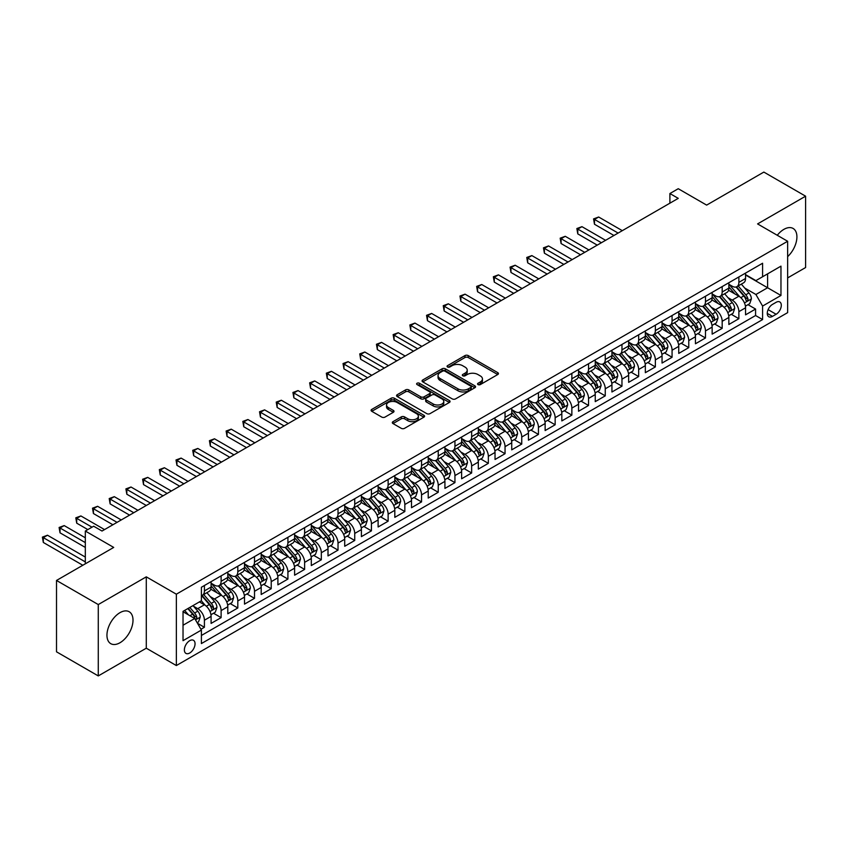 <?xml version="1.0" encoding="UTF-8"?>
<svg xmlns="http://www.w3.org/2000/svg" width="848" height="848" viewBox="0 0 848 848"><rect width="100%" height="100%" fill="white"/><g stroke="black" fill="none" stroke-linecap="round" stroke-linejoin="round"><path stroke-width="1.27" d="M478.039 384.589A1.622 0.933 0 0 0 480.328 384.589L497.755 374.53A2.321 1.336 0 0 0 498.433 373.586A2.321 1.336 0 0 0 497.755 372.643L468.244 355.598A2.321 1.336 0 0 0 464.958 355.598L447.543 365.658A1.622 0.933 0 0 0 447.066 366.325A1.622 0.933 0 0 0 447.543 366.983A1.622 0.933 0 0 0 449.843 366.983L452.09 365.679A7.42 4.282 0 0 1 462.584 365.679L465.043 367.099A7.42 4.282 0 0 1 467.216 370.131A7.42 4.282 0 0 1 465.043 373.162L462.785 374.456A1.622 0.933 0 0 0 462.319 375.123A1.622 0.933 0 0 0 462.785 375.781A1.622 0.933 0 0 0 465.086 375.781L467.343 374.487A7.42 4.282 0 0 1 477.827 374.487L480.286 375.908A7.42 4.282 0 0 1 482.459 378.929A7.42 4.282 0 0 1 480.286 381.96L478.039 383.264A1.622 0.933 0 0 0 477.562 383.921A1.622 0.933 0 0 0 478.039 384.589L478.039 383.264M119.981 642.752A18.423 10.632 120 0 0 132.012 626.513A18.423 10.632 120 0 0 129.193 611.747A18.423 10.632 120 0 0 119.981 612.659A18.423 10.632 120 0 0 107.94 628.898A18.423 10.632 120 0 0 110.77 643.664A18.423 10.632 120 0 0 119.981 642.752M787.644 256.637A18.423 10.632 120 0 0 793.103 228.451A18.423 10.632 120 0 0 783.891 229.363A18.423 10.632 120 0 0 777.266 235.278M189.708 653.013A7.558 4.367 120 0 0 194.648 646.356A7.558 4.367 120 0 0 193.492 640.304A7.558 4.367 120 0 0 189.708 640.675A7.558 4.367 120 0 0 184.779 647.331A7.558 4.367 120 0 0 185.935 653.395A7.558 4.367 120 0 0 189.708 653.013M392.995 421.668A2.321 1.336 0 0 0 392.317 422.611A2.321 1.336 0 0 0 392.995 423.565L401.274 428.335A2.321 1.336 0 0 0 404.549 428.335L423.894 417.174A2.321 1.336 0 0 0 424.572 416.23A2.321 1.336 0 0 0 423.894 415.276L394.384 398.242A2.321 1.336 0 0 0 391.108 398.242L371.763 409.414A2.321 1.336 0 0 0 371.085 410.358A2.321 1.336 0 0 0 371.763 411.301L381.759 417.078A2.321 1.336 0 0 0 385.045 417.078L393.324 412.298A2.321 1.336 0 0 0 394.002 411.354A2.321 1.336 0 0 0 393.324 410.4L388.363 407.538A6.201 3.583 0 0 1 386.54 405.005A6.201 3.583 0 0 1 390.377 401.698A6.201 3.583 0 0 1 397.129 402.482L416.559 413.697A6.201 3.583 0 0 1 418.371 416.23A6.201 3.583 0 0 1 414.545 419.537A6.201 3.583 0 0 1 407.782 418.753L404.549 416.887A2.321 1.336 0 0 0 401.274 416.887L392.995 421.668L392.995 423.565M787.644 277.911L805.6 267.544L805.6 196.185L763.847 172.08L706.638 205.11L678.252 188.712L669.899 193.535L678.252 198.358L102.025 531.039L93.672 526.216L85.319 531.039L85.319 563.825M98.273 604.56L98.273 675.92L146.291 648.201L146.291 576.841L98.273 604.56L56.509 580.456L113.717 547.426L85.319 531.039M146.291 576.841L176.352 594.194L787.644 241.267L787.644 312.626L176.352 665.553L176.352 594.194M805.6 196.185L757.582 223.914L787.644 241.267M452.26 398.899A2.321 1.336 0 0 0 455.535 398.899L474.88 387.737A2.321 1.336 0 0 0 475.558 386.794A2.321 1.336 0 0 0 474.88 385.84L445.37 368.806A2.321 1.336 0 0 0 442.094 368.806L422.749 379.978A2.321 1.336 0 0 0 422.071 380.922A2.321 1.336 0 0 0 422.749 381.865L452.26 398.899M417.735 384.939A1.622 0.933 0 0 1 419.389 385.172L419.389 383.243L449.387 400.563A2.321 1.336 0 0 1 450.065 401.507A2.321 1.336 0 0 1 449.387 402.45L430.042 413.623A2.321 1.336 0 0 1 426.767 413.623L397.256 396.588L397.256 394.691A2.321 1.336 0 0 0 396.578 395.634A2.321 1.336 0 0 0 397.256 396.588M397.256 394.691L405.535 389.91A2.321 1.336 0 0 1 408.81 389.91L420.778 396.822A2.321 1.336 0 0 0 424.064 396.822L429.554 393.652A2.321 1.336 0 0 0 430.233 392.709A2.321 1.336 0 0 0 429.554 391.755L417.089 384.568A1.622 0.933 0 0 1 416.612 383.9A1.622 0.933 0 0 1 417.619 383.042A1.622 0.933 0 0 1 419.389 383.243M98.273 675.92L56.509 651.815L56.509 580.456M200.944 629.269L204.41 627.276L197.478 623.269M193.535 606.235L197.732 608.663A9.445 5.459 60 0 1 204.41 620.227L211.088 616.379L211.088 623.418L221.116 617.63L213.516 613.242M210.24 596.6L214.427 599.017A9.445 5.459 60 0 1 221.116 610.592L227.794 606.733L227.794 613.772L237.811 607.984L230.211 603.596M226.935 586.954L231.133 589.371A9.445 5.459 60 0 1 237.811 600.946L244.5 597.087L244.5 604.126L254.517 598.338L246.916 593.96M243.641 577.308L247.839 579.735A9.445 5.459 60 0 1 254.517 591.3L261.195 587.441L261.195 594.49L271.222 588.703L263.622 584.314M260.347 567.672L264.534 570.089A9.445 5.459 60 0 1 271.222 581.664L277.9 577.806L277.9 584.844L287.917 579.057L280.317 574.668M277.042 558.026L281.239 560.443A9.445 5.459 60 0 1 287.917 572.018L294.606 568.16L294.606 575.198L304.623 569.411L297.023 565.022M293.747 548.38L297.945 550.808A9.445 5.459 60 0 1 304.623 562.372L311.301 558.514L311.301 565.552L321.328 559.775L313.728 555.387M310.453 538.734L314.64 541.162A9.445 5.459 60 0 1 321.328 552.737L328.006 548.879L328.006 555.917L338.023 550.129L330.423 545.741M327.148 529.099L331.345 531.516A9.445 5.459 60 0 1 338.023 543.091L344.712 539.233L344.712 546.271L354.729 540.483L347.129 536.095M343.853 519.453L348.051 521.87A9.445 5.459 60 0 1 354.729 533.445L361.407 529.587L361.407 536.625L371.435 530.848L363.834 526.46M360.559 509.807L364.746 512.234A9.445 5.459 60 0 1 371.435 523.799L378.113 519.951L378.113 526.99L388.13 521.202L380.529 516.814M377.254 500.172L381.452 502.588A9.445 5.459 60 0 1 388.13 514.164L394.818 510.305L394.818 517.344L404.835 511.556L397.235 507.168M393.96 490.526L398.157 492.942A9.445 5.459 60 0 1 404.835 504.518L411.513 500.659L411.513 507.698L421.541 501.91L413.941 497.532M410.665 480.88L414.852 483.307A9.445 5.459 60 0 1 421.541 494.872L428.219 491.013L428.219 498.062L438.236 492.275L430.636 487.886M427.36 471.244L431.558 473.661A9.445 5.459 60 0 1 438.236 485.236L444.924 481.378L444.924 488.416L454.941 482.629L447.341 478.24M444.066 461.598L448.263 464.015A9.445 5.459 60 0 1 454.941 475.59L461.619 471.732L461.619 478.77L471.647 472.983L464.047 468.594M460.771 451.952L464.958 454.38A9.445 5.459 60 0 1 471.647 465.944L478.325 462.086L478.325 469.124L488.342 463.347L480.742 458.959M477.466 442.306L481.664 444.734A9.445 5.459 60 0 1 488.342 456.309L495.031 452.45L495.031 459.489L505.048 453.701L497.447 449.313M494.172 432.671L498.37 435.088A9.445 5.459 60 0 1 505.048 446.663L511.726 442.804L511.726 449.843L521.753 444.055L514.153 439.667M510.878 423.025L515.065 425.442A9.445 5.459 60 0 1 521.753 437.017L528.431 433.158L528.431 440.197L538.448 434.42L530.848 430.031M527.573 413.379L531.77 415.806A9.445 5.459 60 0 1 538.448 427.371L545.137 423.523L545.137 430.561L555.154 424.774L547.554 420.385M544.278 403.743L548.476 406.16A9.445 5.459 60 0 1 555.154 417.735L561.832 413.877L561.832 420.915L571.859 415.128L564.259 410.739M560.984 394.097L565.171 396.514A9.445 5.459 60 0 1 571.859 408.089L578.537 404.231L578.537 411.269L588.554 405.482L580.954 401.093M577.679 384.451L581.876 386.879A9.445 5.459 60 0 1 588.554 398.443L595.243 394.585L595.243 401.634L605.26 395.846L597.66 391.458M594.384 374.816L598.582 377.233A9.445 5.459 60 0 1 605.26 388.808L611.938 384.95L611.938 391.988L621.966 386.2L614.365 381.812M611.09 365.17L615.277 367.587A9.445 5.459 60 0 1 621.966 379.162L628.644 375.304L628.644 382.342L638.661 376.554L631.06 372.166M627.785 355.524L631.983 357.951A9.445 5.459 60 0 1 638.661 369.516L645.339 365.658L645.339 372.696L655.366 366.919L647.766 362.531M644.491 345.878L648.688 348.305A9.445 5.459 60 0 1 655.366 359.881L662.044 356.022L662.044 363.061L672.072 357.273L664.472 352.885M661.196 336.243L665.383 338.659A9.445 5.459 60 0 1 672.072 350.235L678.75 346.376L678.75 353.415L688.767 347.627L681.167 343.239M677.891 326.597L682.089 329.013A9.445 5.459 60 0 1 688.767 340.589L695.445 336.73L695.445 343.769L705.472 337.981L697.872 333.603M694.597 316.951L698.794 319.378A9.445 5.459 60 0 1 705.472 330.943L712.15 327.095L712.15 334.133L722.178 328.346L714.578 323.957M711.302 307.315L715.489 309.732A9.445 5.459 60 0 1 722.178 321.307L728.856 317.449L728.856 324.487L738.873 318.7L738.873 311.661A9.445 5.459 -120 0 0 732.195 300.086L727.997 297.669M731.273 314.311L738.873 318.7M211.088 616.379A9.445 5.459 -120 0 0 204.41 604.804L199.397 601.91M227.794 606.733A9.445 5.459 -120 0 0 221.116 595.158L210.781 589.201M244.5 597.087A9.445 5.459 -120 0 0 237.811 585.523L227.487 579.555M261.195 587.441A9.445 5.459 -120 0 0 254.517 575.877L244.192 569.909M277.9 577.806A9.445 5.459 -120 0 0 271.222 566.231L260.887 560.274M294.606 568.16A9.445 5.459 -120 0 0 287.917 556.585L277.593 550.628M311.301 558.514A9.445 5.459 -120 0 0 304.623 546.949L294.288 540.982M328.006 548.879A9.445 5.459 -120 0 0 321.328 537.303L310.993 531.336M344.712 539.233A9.445 5.459 -120 0 0 338.023 527.657L327.699 521.7M361.407 529.587A9.445 5.459 -120 0 0 354.729 518.022L344.394 512.054M378.113 519.951A9.445 5.459 -120 0 0 371.435 508.376L361.1 502.408M394.818 510.305A9.445 5.459 -120 0 0 388.13 498.73L377.805 492.773M411.513 500.659A9.445 5.459 -120 0 0 404.835 489.084L394.5 483.127M428.219 491.013A9.445 5.459 -120 0 0 421.541 479.449L411.206 473.481M444.924 481.378A9.445 5.459 -120 0 0 438.236 469.803L427.911 463.845M461.619 471.732A9.445 5.459 -120 0 0 454.941 460.157L444.606 454.199M478.325 462.086A9.445 5.459 -120 0 0 471.647 450.521L461.312 444.553M495.031 452.45A9.445 5.459 -120 0 0 488.342 440.875L478.018 434.907M511.726 442.804A9.445 5.459 -120 0 0 505.048 431.229L494.713 425.272M528.431 433.158A9.445 5.459 -120 0 0 521.753 421.594L511.418 415.626M545.137 423.523A9.445 5.459 -120 0 0 538.448 411.948L528.124 405.98M561.832 413.877A9.445 5.459 -120 0 0 555.154 402.302L544.819 396.345M578.537 404.231A9.445 5.459 -120 0 0 571.859 392.656L561.524 386.699M595.243 394.585A9.445 5.459 -120 0 0 588.554 383.02L578.23 377.053M611.938 384.95A9.445 5.459 -120 0 0 605.26 373.374L594.925 367.407M628.644 375.304A9.445 5.459 -120 0 0 621.966 363.728L611.631 357.771M645.339 365.658A9.445 5.459 -120 0 0 638.661 354.093L628.336 348.125M662.044 356.022A9.445 5.459 -120 0 0 655.366 344.447L645.031 338.479M678.75 346.376A9.445 5.459 -120 0 0 672.072 334.801L661.737 328.844M695.445 336.73A9.445 5.459 -120 0 0 688.767 325.166L678.442 319.198M712.15 327.095A9.445 5.459 -120 0 0 705.472 315.52L695.137 309.552M728.856 317.449A9.445 5.459 -120 0 0 722.178 305.874L711.843 299.916M776.121 302.312L772.443 304.432A7.325 4.229 120 0 0 767.663 310.877A7.325 4.229 120 0 0 768.786 316.749A7.325 4.229 120 0 0 772.443 316.389L776.121 314.269A7.325 4.229 120 0 0 780.902 307.813A7.325 4.229 120 0 0 779.778 301.941A7.325 4.229 120 0 0 776.121 302.312M183.03 625.241L194.722 618.499L201.4 630.064L201.4 643.568L762.596 319.569L762.596 306.064L755.907 294.5L744.703 288.023M201.4 630.064L183.03 640.675L183.03 611.355L201.4 600.755L201.4 587.251L762.596 263.251L762.596 276.755L780.966 266.145L780.966 295.464L762.596 306.064M211.088 583.201L214.427 585.131A9.445 5.459 60 0 0 219.155 585.597L225.833 581.739A9.445 5.459 -120 0 0 227.794 577.414L227.794 572.018M227.794 573.555L231.133 575.485A9.445 5.459 60 0 0 235.861 575.962L242.539 572.103A9.445 5.459 -120 0 0 244.5 567.778L244.5 562.372M244.5 563.92L247.839 565.849A9.445 5.459 60 0 0 252.556 566.316L259.244 562.457A9.445 5.459 -120 0 0 261.195 558.132L261.195 552.726M261.195 554.274L264.534 556.203A9.445 5.459 60 0 0 269.261 556.67L275.939 552.811A9.445 5.459 -120 0 0 277.9 548.486L277.9 543.091M277.9 544.628L281.239 546.557A9.445 5.459 60 0 0 285.967 547.024L292.645 543.176A9.445 5.459 -120 0 0 294.606 538.851L294.606 533.445M294.606 534.993L297.945 536.922A9.445 5.459 60 0 0 302.662 537.388L309.35 533.53A9.445 5.459 -120 0 0 311.301 529.205L311.301 523.799M311.301 525.347L314.64 527.276A9.445 5.459 60 0 0 319.367 527.742L326.045 523.884A9.445 5.459 -120 0 0 328.006 519.559L328.006 514.164M328.006 515.701L331.345 517.63A9.445 5.459 60 0 0 336.073 518.096L342.751 514.238A9.445 5.459 -120 0 0 344.712 509.913L344.712 504.518M344.712 506.065L348.051 507.984A9.445 5.459 60 0 0 352.768 508.461L359.457 504.602A9.445 5.459 -120 0 0 361.407 500.278L361.407 494.872M361.407 496.419L364.746 498.348A9.445 5.459 60 0 0 369.474 498.815L376.152 494.956A9.445 5.459 -120 0 0 378.113 490.632L378.113 485.236M378.113 486.773L381.452 488.702A9.445 5.459 60 0 0 386.179 489.169L392.857 485.31A9.445 5.459 -120 0 0 394.818 480.986L394.818 475.59M394.818 477.127L398.157 479.056A9.445 5.459 60 0 0 402.874 479.533L409.563 475.675A9.445 5.459 -120 0 0 411.513 471.35L411.513 465.944M411.513 467.492L414.852 469.421A9.445 5.459 60 0 0 419.58 469.887L426.258 466.029A9.445 5.459 -120 0 0 428.219 461.704L428.219 456.298M428.219 457.846L431.558 459.775A9.445 5.459 60 0 0 436.285 460.241L442.963 456.383A9.445 5.459 -120 0 0 444.924 452.058L444.924 446.663M444.924 448.2L448.263 450.129A9.445 5.459 60 0 0 452.98 450.595L459.669 446.748A9.445 5.459 -120 0 0 461.619 442.423L461.619 437.017M461.619 438.564L464.958 440.494A9.445 5.459 60 0 0 469.686 440.96L476.364 437.102A9.445 5.459 -120 0 0 478.325 432.777L478.325 427.371M478.325 428.918L481.664 430.848A9.445 5.459 60 0 0 486.392 431.314L493.07 427.456A9.445 5.459 -120 0 0 495.031 423.131L495.031 417.735M495.031 419.272L498.37 421.202A9.445 5.459 60 0 0 503.087 421.668L509.775 417.81A9.445 5.459 -120 0 0 511.726 413.485L511.726 408.089M511.726 409.637L515.065 411.556A9.445 5.459 60 0 0 519.792 412.033L526.47 408.174A9.445 5.459 -120 0 0 528.431 403.849L528.431 398.443M528.431 399.991L531.77 401.92A9.445 5.459 60 0 0 536.498 402.387L543.176 398.528A9.445 5.459 -120 0 0 545.137 394.203L545.137 388.808M545.137 390.345L548.476 392.274A9.445 5.459 60 0 0 553.193 392.741L559.881 388.882A9.445 5.459 -120 0 0 561.832 384.557L561.832 379.162M561.832 380.699L565.171 382.628A9.445 5.459 60 0 0 569.898 383.105L576.576 379.247A9.445 5.459 -120 0 0 578.537 374.922L578.537 369.516M578.537 371.064L581.876 372.993A9.445 5.459 60 0 0 586.604 373.459L593.282 369.601A9.445 5.459 -120 0 0 595.243 365.276L595.243 359.87M595.243 361.418L598.582 363.347A9.445 5.459 60 0 0 603.299 363.813L609.988 359.955A9.445 5.459 -120 0 0 611.938 355.63L611.938 350.235M611.938 351.772L615.277 353.701A9.445 5.459 60 0 0 620.005 354.167L626.683 350.319A9.445 5.459 -120 0 0 628.644 345.984L628.644 340.589M628.644 342.136L631.983 344.065A9.445 5.459 60 0 0 636.71 344.532L643.388 340.673A9.445 5.459 -120 0 0 645.339 336.349L645.339 330.943M645.339 332.49L648.688 334.419A9.445 5.459 60 0 0 653.405 334.886L660.094 331.027A9.445 5.459 -120 0 0 662.044 326.703L662.044 321.307M662.044 322.844L665.383 324.773A9.445 5.459 60 0 0 670.111 325.24L676.789 321.381A9.445 5.459 -120 0 0 678.75 317.057L678.75 311.661M678.75 313.209L682.089 315.127A9.445 5.459 60 0 0 686.816 315.604L693.494 311.746A9.445 5.459 -120 0 0 695.445 307.421L695.445 302.015M695.445 303.563L698.794 305.492A9.445 5.459 60 0 0 703.511 305.958L710.2 302.1A9.445 5.459 -120 0 0 712.15 297.775L712.15 292.38M712.15 293.917L715.489 295.846A9.445 5.459 60 0 0 720.217 296.312L726.895 292.454A9.445 5.459 -120 0 0 728.856 288.129L728.856 282.734M201.4 635.47L755.579 315.52L755.579 309.054L745.551 314.841L745.551 307.803A9.445 5.459 -120 0 0 738.873 296.228L728.549 290.27M728.856 284.271L732.195 286.2A9.445 5.459 -120 0 0 736.923 286.666A9.445 5.459 -120 0 0 738.873 282.342L738.873 276.946M736.923 286.666L743.601 282.819A9.445 5.459 -120 0 0 745.551 278.494L745.551 273.088M204.41 585.512L204.41 590.918A9.445 5.459 60 0 1 202.449 595.243A9.445 5.459 60 0 1 201.4 595.625M202.449 595.243L209.138 591.385A9.445 5.459 -120 0 0 211.088 587.06L211.088 581.664M221.116 575.877L221.116 581.272A9.445 5.459 60 0 1 219.155 585.597M237.811 566.231L237.811 571.637A9.445 5.459 60 0 1 235.861 575.962M254.517 556.585L254.517 561.991A9.445 5.459 60 0 1 252.556 566.316M271.222 546.949L271.222 552.345A9.445 5.459 60 0 1 269.261 556.67M287.917 537.303L287.917 542.699A9.445 5.459 60 0 1 285.967 547.024M304.623 527.657L304.623 533.063A9.445 5.459 60 0 1 302.662 537.388M321.328 518.022L321.328 523.417A9.445 5.459 60 0 1 319.367 527.742M338.023 508.376L338.023 513.771A9.445 5.459 60 0 1 336.073 518.096M354.729 498.73L354.729 504.136A9.445 5.459 60 0 1 352.768 508.461M371.435 489.084L371.435 494.49A9.445 5.459 60 0 1 369.474 498.815M388.13 479.449L388.13 484.844A9.445 5.459 60 0 1 386.179 489.169M404.835 469.803L404.835 475.198A9.445 5.459 60 0 1 402.874 479.533M421.541 460.157L421.541 465.563A9.445 5.459 60 0 1 419.58 469.887M438.236 450.521L438.236 455.917A9.445 5.459 60 0 1 436.285 460.241M454.941 440.875L454.941 446.271A9.445 5.459 60 0 1 452.98 450.595M471.647 431.229L471.647 436.635A9.445 5.459 60 0 1 469.686 440.96M488.342 421.594L488.342 426.989A9.445 5.459 60 0 1 486.392 431.314M505.048 411.948L505.048 417.343A9.445 5.459 60 0 1 503.087 421.668M521.753 402.302L521.753 407.708A9.445 5.459 60 0 1 519.792 412.033M538.448 392.656L538.448 398.062A9.445 5.459 60 0 1 536.498 402.387M555.154 383.02L555.154 388.416A9.445 5.459 60 0 1 553.193 392.741M571.859 373.374L571.859 378.77A9.445 5.459 60 0 1 569.898 383.105M588.554 363.728L588.554 369.134A9.445 5.459 60 0 1 586.604 373.459M605.26 354.093L605.26 359.488A9.445 5.459 60 0 1 603.299 363.813M621.966 344.447L621.966 349.842A9.445 5.459 60 0 1 620.005 354.167M638.661 334.801L638.661 340.207A9.445 5.459 60 0 1 636.71 344.532M655.366 325.166L655.366 330.561A9.445 5.459 60 0 1 653.405 334.886M672.072 315.52L672.072 320.915A9.445 5.459 60 0 1 670.111 325.24M688.767 305.874L688.767 311.28A9.445 5.459 60 0 1 686.816 315.604M705.472 296.228L705.472 301.634A9.445 5.459 60 0 1 703.511 305.958M722.178 286.592L722.178 291.988A9.445 5.459 60 0 1 720.217 296.312M722.178 321.307L722.178 328.346M705.472 330.943L705.472 337.981M688.767 340.589L688.767 347.627M672.072 350.235L672.072 357.273M655.366 359.881L655.366 366.919M638.661 369.516L638.661 376.554M621.966 379.162L621.966 386.2M605.26 388.808L605.26 395.846M588.554 398.443L588.554 405.482M571.859 408.089L571.859 415.128M555.154 417.735L555.154 424.774M538.448 427.371L538.448 434.42M521.753 437.017L521.753 444.055M505.048 446.663L505.048 453.701M488.342 456.309L488.342 463.347M471.647 465.944L471.647 472.983M454.941 475.59L454.941 482.629M438.236 485.236L438.236 492.275M421.541 494.872L421.541 501.91M404.835 504.518L404.835 511.556M388.13 514.164L388.13 521.202M371.435 523.799L371.435 530.848M354.729 533.445L354.729 540.483M338.023 543.091L338.023 550.129M321.328 552.737L321.328 559.775M304.623 562.372L304.623 569.411M287.917 572.018L287.917 579.057M271.222 581.664L271.222 588.703M254.517 591.3L254.517 598.338M237.811 600.946L237.811 607.984M221.116 610.592L221.116 617.63M204.41 620.227L204.41 627.276M194.722 618.499L183.03 611.747M755.907 294.5L767.599 287.748L767.599 273.862L780.966 266.145M745.551 275.017L780.966 295.464M745.551 274.635L755.907 280.614L762.596 276.755M146.291 648.201L176.352 665.553M669.899 193.535L669.899 203.181M747.978 304.665L755.579 309.054M755.579 315.52L762.596 319.569M478.685 384.822L480.286 383.89A7.42 4.282 0 0 0 482.459 380.858L482.459 378.929M467.216 370.131L467.216 372.06A7.42 4.282 0 0 1 465.043 375.092L463.443 376.014M497.723 374.551L468.244 357.527A2.321 1.336 0 0 0 464.958 357.527L448.189 367.216M474.848 387.748L445.37 370.735A2.321 1.336 0 0 0 442.094 370.735L422.781 381.886M470.778 387.451A1.622 0.933 0 0 0 471.255 386.794A1.622 0.933 0 0 0 470.778 386.126L444.882 371.17A1.622 0.933 0 0 0 442.582 371.17L440.207 372.548A7.42 4.282 0 0 0 438.034 375.569A7.42 4.282 0 0 0 440.207 378.6L457.909 388.819A7.42 4.282 0 0 0 468.403 388.819L470.778 387.451L470.778 389.38A1.622 0.933 0 0 0 471.255 388.713L471.255 386.794M438.034 375.569L438.034 377.498A7.42 4.282 0 0 0 440.207 380.529L440.207 378.6M470.778 389.38L468.403 390.748A7.42 4.282 0 0 1 457.909 390.748L440.207 380.529M397.288 396.599L405.535 391.84L405.535 389.91M430.233 392.709L430.233 394.638A2.321 1.336 0 0 1 429.554 395.581L424.064 398.751A2.321 1.336 0 0 1 420.778 398.751L408.81 391.84A2.321 1.336 0 0 0 405.535 391.84M419.389 385.172L449.355 402.471M433.201 403.987A6.201 3.583 0 0 0 439.953 404.772A6.201 3.583 0 0 0 443.79 401.464A6.201 3.583 0 0 0 441.967 398.931L435.119 394.977A2.321 1.336 0 0 0 431.844 394.977L426.353 398.147A2.321 1.336 0 0 0 425.675 399.09A2.321 1.336 0 0 0 426.353 400.044L433.201 403.987L433.201 405.916A6.201 3.583 0 0 0 439.953 406.701A6.201 3.583 0 0 0 443.79 403.394L443.79 401.464M425.675 399.09L425.675 401.019A2.321 1.336 0 0 0 426.353 401.973L426.353 400.044M433.201 405.916L426.353 401.973M418.371 416.23L418.371 418.149A6.201 3.583 0 0 1 414.545 421.467A6.201 3.583 0 0 1 407.782 420.682L404.549 418.817A2.321 1.336 0 0 0 401.274 418.817L393.027 423.576M386.54 405.005L386.54 406.934A6.201 3.583 0 0 0 388.363 409.467L388.363 407.538M393.292 412.319L388.363 409.467M423.862 417.195L394.384 400.171A2.321 1.336 0 0 0 391.108 400.171L371.795 411.322M745.413 306.149L749.727 303.658L751.402 298.835A6.265 3.615 -120 0 0 748.964 292.963L741.332 284.122M739.806 296.842L730.753 286.37A18.073 10.43 -120 0 0 728.856 284.377M734.845 293.906L729.778 288.044A14.999 8.66 -120 0 0 728.856 287.037M622.294 230.656L598.667 217.014L594.49 219.431L594.49 224.254L613.941 235.479M736.064 287.016L743.781 295.952A6.265 3.615 60 0 1 746.017 300.256C746.961 301.517 747.629 301.135 748.021 299.1A6.265 3.615 -120 0 0 745.795 294.786L738.163 285.956M736.52 286.868L744.82 296.471A3.191 1.844 60 0 1 745.615 297.712L748.021 299.1M746.017 300.256L746.473 300.998M594.49 224.254L593.568 218.901L618.118 233.073M593.568 218.901L598.667 217.014M728.718 315.795L733.032 313.304L734.697 308.481A6.265 3.615 -120 0 0 732.259 302.598L724.627 293.768M723.1 306.488L714.048 296.005A18.073 10.43 -120 0 0 712.15 294.023M718.139 303.542L713.073 297.68A14.999 8.66 -120 0 0 712.15 296.673M605.589 240.302L581.961 226.66L577.785 229.066L577.785 233.889L597.246 245.125M719.369 296.652L727.086 305.587A6.265 3.615 60 0 1 729.312 309.902C730.255 311.163 730.923 310.771 731.315 308.746A6.265 3.615 -120 0 0 729.089 304.432L721.457 295.602M719.814 296.503L728.114 306.107A3.191 1.844 60 0 1 728.92 307.358L731.315 308.746M729.312 309.902L729.768 310.644M577.785 233.889L576.863 228.536L601.412 242.719M576.863 228.536L581.961 226.66M712.013 325.431L716.327 322.94L718.002 318.117A6.265 3.615 -120 0 0 715.564 312.244L707.932 303.404M706.395 316.124L697.353 305.651A18.073 10.43 -120 0 0 695.445 303.669M701.434 313.188L696.378 307.326A14.999 8.66 -120 0 0 695.445 306.319M588.894 249.948L565.256 236.306L561.079 238.712L561.079 243.535L580.541 254.771M702.663 306.298L710.38 315.233A6.265 3.615 60 0 1 712.617 319.548C713.55 320.809 714.217 320.417 714.62 318.392A6.265 3.615 -120 0 0 712.384 314.078L704.752 305.238M703.119 306.149L711.408 315.753A3.191 1.844 60 0 1 712.214 317.004L714.62 318.392M712.617 319.548L713.073 320.29M561.079 243.535L560.168 238.182L584.717 252.354M560.168 238.182L565.256 236.306M695.307 335.077L699.621 332.586L701.296 327.763A6.265 3.615 -120 0 0 698.858 321.89L691.226 313.05M689.7 325.77L680.647 315.297A18.073 10.43 -120 0 0 678.75 313.304M684.739 322.834L679.672 316.972A14.999 8.66 -120 0 0 678.75 315.965M572.188 259.594L548.561 245.941L544.384 248.358L544.384 253.181L563.835 264.406M685.958 315.944L693.685 324.879A6.265 3.615 60 0 1 695.911 329.183C696.855 330.444 697.522 330.063 697.915 328.028A6.265 3.615 -120 0 0 695.689 323.724L688.057 314.884M686.414 315.795L694.713 325.399A3.191 1.844 60 0 1 695.508 326.639L697.915 328.028M695.911 329.183L696.367 329.936M544.384 253.181L543.462 247.828L568.012 262M543.462 247.828L548.561 245.941M678.612 344.723L682.926 342.232L684.59 337.409A6.265 3.615 -120 0 0 682.152 331.526L674.52 322.696M672.994 335.416L663.942 324.932A18.073 10.43 -120 0 0 662.044 322.95M668.033 332.469L662.966 326.618A14.999 8.66 -120 0 0 662.044 325.611M555.482 269.229L531.855 255.587L527.679 258.004L527.679 262.816L547.14 274.052M669.263 325.579L676.98 334.515A6.265 3.615 60 0 1 679.206 338.829C680.149 340.09 680.817 339.709 681.209 337.674A6.265 3.615 -120 0 0 678.983 333.359L671.351 324.53M669.708 325.441L678.008 335.034A3.191 1.844 60 0 1 678.813 336.285L681.209 337.674M679.206 338.829L679.661 339.571M527.679 262.816L526.756 257.463L551.306 271.646M526.756 257.463L531.855 255.587M661.906 354.369L666.221 351.867L667.895 347.055A6.265 3.615 -120 0 0 665.457 341.172L657.825 332.342M656.288 345.062L647.247 334.578A18.073 10.43 -120 0 0 645.339 332.596M651.328 342.115L646.271 336.253A14.999 8.66 -120 0 0 645.339 335.246M538.787 278.875L515.149 265.233L510.973 267.639L510.973 272.462L530.435 283.698M652.557 335.225L660.274 344.161A6.265 3.615 60 0 1 662.511 348.475C663.443 349.736 664.111 349.344 664.514 347.32A6.265 3.615 -120 0 0 662.277 343.005L654.645 334.165M653.013 335.077L661.302 344.68A3.191 1.844 60 0 1 662.108 345.931L664.514 347.32M662.511 348.475L662.966 349.217M510.973 272.462L510.061 267.109L534.611 281.282M510.061 267.109L515.149 265.233M645.201 364.004L649.515 361.513L651.19 356.69A6.265 3.615 -120 0 0 648.752 350.818L641.12 341.977M639.593 354.697L630.541 344.224A18.073 10.43 -120 0 0 628.644 342.232M634.633 351.761L629.566 345.899A14.999 8.66 -120 0 0 628.644 344.892M522.082 288.521L498.454 274.869L494.278 277.285L494.278 282.108L513.729 293.344M635.852 344.871L643.579 353.807A6.265 3.615 60 0 1 645.805 358.121C646.748 359.372 647.416 358.99 647.808 356.955A6.265 3.615 -120 0 0 645.582 352.651L637.95 343.811M636.307 344.723L644.607 354.326A3.191 1.844 60 0 1 645.402 355.577L647.808 356.955M645.805 358.121L646.261 358.863M494.278 282.108L493.356 276.755L517.905 290.928M493.356 276.755L498.454 274.869M628.506 373.65L632.82 371.159L634.484 366.336A6.265 3.615 -120 0 0 632.046 360.464L624.414 351.623M622.888 364.343L613.835 353.86A18.073 10.43 -120 0 0 611.938 351.878M617.927 361.407L612.86 355.545A14.999 8.66 -120 0 0 611.938 354.538M505.376 298.157L481.749 284.515L477.572 286.931L477.572 291.744L497.034 302.98M619.157 354.506L626.873 363.453A6.265 3.615 60 0 1 629.099 367.756C630.043 369.018 630.711 368.636 631.103 366.601A6.265 3.615 -120 0 0 628.877 362.287L621.245 353.457M619.602 354.369L627.902 363.972A3.191 1.844 60 0 1 628.707 365.212L631.103 366.601M629.099 367.756L629.555 368.498M477.572 291.744L476.65 286.401L501.2 300.574M476.65 286.401L481.749 284.515M611.8 383.296L616.114 380.805L617.789 375.982A6.265 3.615 -120 0 0 615.351 370.099L607.719 361.269M606.182 373.989L597.14 363.506A18.073 10.43 -120 0 0 595.243 361.524M601.221 371.042L596.165 365.181A14.999 8.66 -120 0 0 595.243 364.174M488.681 307.803L465.043 294.161L460.867 296.567L460.867 301.39L480.328 312.626M602.451 364.152L610.168 373.088A6.265 3.615 60 0 1 612.404 377.402C613.337 378.664 614.005 378.272 614.408 376.247A6.265 3.615 -120 0 0 612.171 371.933L604.539 363.103M602.907 364.004L611.196 373.608A3.191 1.844 60 0 1 612.002 374.858L614.408 376.247M612.404 377.402L612.86 378.144M460.867 301.39L459.955 296.037L484.505 310.22M459.955 296.037L465.043 294.161M595.095 392.931L599.409 390.44L601.084 385.617A6.265 3.615 -120 0 0 598.646 379.745L591.014 370.905M589.487 383.625L580.435 373.152A18.073 10.43 -120 0 0 578.537 371.159M584.526 380.688L579.46 374.827A14.999 8.66 -120 0 0 578.537 373.82M471.976 317.449L448.348 303.807L444.172 306.213L444.172 311.036L463.623 322.272M585.745 373.798L593.473 382.734A6.265 3.615 60 0 1 595.699 387.048C596.642 388.299 597.31 387.918 597.702 385.893A6.265 3.615 -120 0 0 595.476 381.579L587.844 372.738M586.201 373.65L594.501 383.254A3.191 1.844 60 0 1 595.296 384.504L597.702 385.893M595.699 387.048L596.155 387.79M444.172 311.036L443.25 305.683L467.799 319.855M443.25 305.683L448.348 303.807M578.4 402.577L582.714 400.086L584.378 395.263A6.265 3.615 -120 0 0 581.94 389.391L574.308 380.551M572.782 393.271L563.729 382.798A18.073 10.43 -120 0 0 561.832 380.805M567.821 390.334L562.754 384.473A14.999 8.66 -120 0 0 561.832 383.466M455.27 327.084L431.643 313.442L427.466 315.859L427.466 320.682L446.928 331.907M569.05 383.444L576.767 392.38A6.265 3.615 60 0 1 578.993 396.684C579.937 397.945 580.604 397.564 580.997 395.528A6.265 3.615 -120 0 0 578.771 391.214L571.139 382.384M569.496 383.296L577.795 392.9A3.191 1.844 60 0 1 578.601 394.14L580.997 395.528M578.993 396.684L579.449 397.426M427.466 320.682L426.544 315.329L451.094 329.501M426.544 315.329L431.643 313.442M561.694 412.223L566.008 409.732L567.683 404.909A6.265 3.615 -120 0 0 565.245 399.026L557.613 390.197M556.076 402.917L547.034 392.433A18.073 10.43 -120 0 0 545.137 390.451M551.115 399.97L546.059 394.108A14.999 8.66 -120 0 0 545.137 393.101M438.575 336.73L414.937 323.088L410.761 325.494L410.761 330.317L430.222 341.553M552.345 393.08L560.062 402.016A6.265 3.615 60 0 1 562.298 406.33C563.231 407.591 563.899 407.199 564.302 405.174A6.265 3.615 -120 0 0 562.065 400.86L554.433 392.03M552.801 392.931L561.09 402.535A3.191 1.844 60 0 1 561.895 403.786L564.302 405.174M562.298 406.33L562.754 407.072M410.761 330.317L409.849 324.964L434.399 339.147M409.849 324.964L414.937 323.088M544.988 421.859L549.303 419.368L550.977 414.545A6.265 3.615 -120 0 0 548.539 408.672L540.907 399.843M539.381 412.552L530.329 402.079A18.073 10.43 -120 0 0 528.431 400.097M534.42 409.616L529.353 403.754A14.999 8.66 -120 0 0 528.431 402.747M421.869 346.376L398.242 332.734L394.066 335.14L394.066 339.963L413.517 351.199M535.639 402.726L543.367 411.662A6.265 3.615 60 0 1 545.593 415.976C546.536 417.237 547.204 416.845 547.596 414.82A6.265 3.615 -120 0 0 545.37 410.506L537.738 401.666M536.095 402.577L544.395 412.181A3.191 1.844 60 0 1 545.19 413.432L547.596 414.82M545.593 415.976L546.048 416.718M394.066 339.963L393.143 334.61L417.693 348.782M393.143 334.61L398.242 332.734M528.293 431.505L532.608 429.014L534.272 424.191A6.265 3.615 -120 0 0 531.834 418.318L524.202 409.478M522.675 422.198L513.623 411.725A18.073 10.43 -120 0 0 511.726 409.732M517.715 419.262L512.648 413.4A14.999 8.66 -120 0 0 511.726 412.393M405.164 356.022L381.536 342.369L377.36 344.786L377.36 349.609L396.822 360.835M518.944 412.372L526.661 421.308A6.265 3.615 60 0 1 528.887 425.622C529.83 426.873 530.498 426.491 530.89 424.456A6.265 3.615 -120 0 0 528.664 420.152L521.032 411.312M519.4 412.223L527.689 421.827A3.191 1.844 60 0 1 528.495 423.067L530.89 424.456M528.887 425.622L529.343 426.364M377.36 349.609L376.438 344.256L400.987 358.428M376.438 344.256L381.536 342.369M511.588 441.151L515.902 438.66L517.577 433.837A6.265 3.615 -120 0 0 515.139 427.954L507.507 419.124M505.97 431.844L496.928 421.361A18.073 10.43 -120 0 0 495.031 419.378M501.009 428.908L495.953 423.046A14.999 8.66 -120 0 0 495.031 422.039M388.469 365.658L364.831 352.015L360.654 354.432L360.654 359.245L380.116 370.481M502.239 422.007L509.955 430.943A6.265 3.615 60 0 1 512.192 435.257C513.125 436.519 513.793 436.137 514.195 434.102A6.265 3.615 -120 0 0 511.959 429.788L504.327 420.958M502.694 421.869L510.984 431.462A3.191 1.844 60 0 1 511.789 432.713L514.195 434.102M512.192 435.257L512.648 435.999M360.654 359.245L359.743 353.892L384.292 368.074M359.743 353.892L364.831 352.015M494.882 450.797L499.196 448.295L500.871 443.483A6.265 3.615 -120 0 0 498.433 437.6L490.801 428.77M489.275 441.49L480.222 431.007A18.073 10.43 -120 0 0 478.325 429.024M484.314 438.543L479.247 432.681A14.999 8.66 -120 0 0 478.325 431.674M371.763 375.304L348.136 361.661L343.959 364.068L343.959 368.891L363.41 380.127M485.533 431.653L493.26 440.589A6.265 3.615 60 0 1 495.486 444.903C496.43 446.165 497.098 445.772 497.49 443.748A6.265 3.615 -120 0 0 495.264 439.434L487.632 430.593M485.989 431.505L494.289 441.108A3.191 1.844 60 0 1 495.084 442.359L497.49 443.748M495.486 444.903L495.942 445.645M343.959 368.891L343.037 363.538L367.587 377.71M343.037 363.538L348.136 361.661M478.187 460.432L482.501 457.941L484.166 453.118A6.265 3.615 -120 0 0 481.728 447.246L474.096 438.405M472.569 451.125L463.517 440.653A18.073 10.43 -120 0 0 461.619 438.66M467.608 448.189L462.542 442.327A14.999 8.66 -120 0 0 461.619 441.32M355.058 384.95L331.43 371.307L327.254 373.714L327.254 378.537L346.715 389.773M468.838 441.299L476.555 450.235A6.265 3.615 60 0 1 478.781 454.549C479.724 455.8 480.392 455.418 480.784 453.383A6.265 3.615 -120 0 0 478.558 449.08L470.926 440.239M469.294 441.151L477.583 450.754A3.191 1.844 60 0 1 478.389 452.005L480.784 453.383M478.781 454.549L479.237 455.291M327.254 378.537L326.332 373.184L350.881 387.356M326.332 373.184L331.43 371.307M461.482 470.078L465.796 467.587L467.471 462.764A6.265 3.615 -120 0 0 465.033 456.892L457.401 448.051M455.864 460.771L446.822 450.288A18.073 10.43 -120 0 0 444.924 448.306M450.903 457.835L445.847 451.973A14.999 8.66 -120 0 0 444.924 450.966M338.363 394.585L314.725 380.943L310.548 383.36L310.548 388.172L330.01 399.408M452.132 450.935L459.849 459.881A6.265 3.615 60 0 1 462.086 464.185C463.019 465.446 463.686 465.064 464.089 463.029A6.265 3.615 -120 0 0 461.853 458.715L454.221 449.885M452.588 450.797L460.877 460.4A3.191 1.844 60 0 1 461.683 461.641L464.089 463.029M462.086 464.185L462.542 464.927M310.548 388.172L309.637 382.83L334.186 397.002M309.637 382.83L314.725 380.943M444.776 479.724L449.09 477.233L450.765 472.41A6.265 3.615 -120 0 0 448.327 466.527L440.695 457.697M439.169 470.417L430.116 459.934A18.073 10.43 -120 0 0 428.219 457.952M434.208 467.471L429.141 461.609A14.999 8.66 -120 0 0 428.219 460.602M321.657 404.231L298.03 390.589L293.853 392.995L293.853 397.818L313.304 409.054M435.427 460.581L443.154 469.516A6.265 3.615 60 0 1 445.38 473.831C446.324 475.092 446.991 474.7 447.384 472.675A6.265 3.615 -120 0 0 445.158 468.361L437.526 459.531M435.883 460.432L444.182 470.036A3.191 1.844 60 0 1 444.977 471.287L447.384 472.675M445.38 473.831L445.836 474.573M293.853 397.818L292.931 392.465L317.481 406.648M292.931 392.465L298.03 390.589M428.081 489.36L432.395 486.869L434.059 482.046A6.265 3.615 -120 0 0 431.621 476.173L423.989 467.333M422.463 480.053L413.411 469.58A18.073 10.43 -120 0 0 411.513 467.587M417.502 477.117L412.435 471.255A14.999 8.66 -120 0 0 411.513 470.248M304.951 413.877L281.324 400.235L277.148 402.641L277.148 407.464L296.609 418.7M418.732 470.227L426.449 479.162A6.265 3.615 60 0 1 428.675 483.477C429.618 484.727 430.286 484.346 430.678 482.321A6.265 3.615 -120 0 0 428.452 478.007L420.82 469.167M419.188 470.078L427.477 479.682A3.191 1.844 60 0 1 428.282 480.933L430.678 482.321M428.675 483.477L429.13 484.219M277.148 407.464L276.225 402.111L300.775 416.283M276.225 402.111L281.324 400.235M411.375 499.006L415.69 496.515L417.364 491.692A6.265 3.615 -120 0 0 414.926 485.819L407.294 476.979M405.757 489.699L396.716 479.226A18.073 10.43 -120 0 0 394.818 477.233M400.797 486.763L395.74 480.901A14.999 8.66 -120 0 0 394.818 479.894M288.256 423.523L264.618 409.87L260.442 412.287L260.442 417.11L279.904 428.335M402.026 479.873L409.743 488.808A6.265 3.615 60 0 1 411.98 493.112C412.912 494.373 413.591 493.992 413.983 491.957A6.265 3.615 -120 0 0 411.746 487.642L404.114 478.813M402.482 479.724L410.771 489.328A3.191 1.844 60 0 1 411.577 490.568L413.983 491.957M411.98 493.112L412.435 493.854M260.442 417.11L259.53 411.757L284.08 425.929M259.53 411.757L264.618 409.87M394.67 508.652L398.984 506.161L400.659 501.338A6.265 3.615 -120 0 0 398.221 495.455L390.589 486.625M389.062 499.345L380.01 488.861A18.073 10.43 -120 0 0 378.113 486.879M384.102 496.398L379.035 490.547A14.999 8.66 -120 0 0 378.113 489.529M271.551 433.158L247.923 419.516L243.747 421.922L243.747 426.745L263.198 437.981M385.321 489.508L393.048 498.444A6.265 3.615 60 0 1 395.274 502.758C396.217 504.019 396.885 503.627 397.277 501.603A6.265 3.615 -120 0 0 395.051 497.288L387.419 488.459M385.776 489.37L394.076 498.963A3.191 1.844 60 0 1 394.871 500.214L397.277 501.603M395.274 502.758L395.73 503.5M243.747 426.745L242.825 421.392L267.374 435.575M242.825 421.392L247.923 419.516M377.975 518.287L382.289 515.796L383.953 510.973A6.265 3.615 -120 0 0 381.515 505.101L373.883 496.271M372.357 508.991L363.304 498.507A18.073 10.43 -120 0 0 361.407 496.525M367.396 506.044L362.329 500.182A14.999 8.66 -120 0 0 361.407 499.175M254.845 442.804L231.218 429.162L227.041 431.568L227.041 436.391L246.503 447.627M368.626 499.154L376.342 508.09A6.265 3.615 60 0 1 378.568 512.404C379.512 513.665 380.18 513.273 380.572 511.249A6.265 3.615 -120 0 0 378.346 506.934L370.714 498.094M369.081 499.006L377.371 508.609A3.191 1.844 60 0 1 378.176 509.86L380.572 511.249M378.568 512.404L379.024 513.146M227.041 436.391L226.119 431.038L250.669 445.211M226.119 431.038L231.218 429.162M361.269 527.933L365.583 525.442L367.258 520.619A6.265 3.615 -120 0 0 364.82 514.747L357.188 505.906M355.651 518.626L346.609 508.153A18.073 10.43 -120 0 0 344.712 506.161M350.69 515.69L345.634 509.828A14.999 8.66 -120 0 0 344.712 508.821M238.15 452.45L214.512 438.798L210.336 441.214L210.336 446.037L229.797 457.263M351.92 508.8L359.637 517.736A6.265 3.615 60 0 1 361.873 522.05C362.806 523.301 363.485 522.919 363.877 520.884A6.265 3.615 -120 0 0 361.64 516.58L354.008 507.74M352.376 508.652L360.665 518.255A3.191 1.844 60 0 1 361.471 519.495L363.877 520.884M361.873 522.05L362.329 522.792M210.336 446.037L209.424 440.684L233.974 454.857M209.424 440.684L214.512 438.798M344.564 537.579L348.878 535.088L350.553 530.265A6.265 3.615 -120 0 0 348.115 524.382L340.483 515.552M338.956 528.272L329.904 517.789A18.073 10.43 -120 0 0 328.006 515.807M333.995 525.336L328.929 519.474A14.999 8.66 -120 0 0 328.006 518.467M221.445 462.086L197.817 448.444L193.641 450.86L193.641 455.673L213.092 466.909M335.214 518.435L342.942 527.371A6.265 3.615 60 0 1 345.168 531.685C346.111 532.947 346.779 532.565 347.171 530.53A6.265 3.615 -120 0 0 344.945 526.216L337.313 517.386M335.67 518.298L343.97 527.901A3.191 1.844 60 0 1 344.765 529.141L347.171 530.53M345.168 531.685L345.624 532.427M193.641 455.673L192.719 450.33L217.268 464.503M192.719 450.33L197.817 448.444M327.869 547.225L332.183 544.723L333.847 539.911A6.265 3.615 -120 0 0 331.409 534.028L323.777 525.198M322.251 537.918L313.198 527.435A18.073 10.43 -120 0 0 311.301 525.453M317.29 534.971L312.223 529.11A14.999 8.66 -120 0 0 311.301 528.103M204.739 471.732L181.112 458.09L176.935 460.496L176.935 465.319L196.397 476.555M318.519 528.081L326.236 537.017A6.265 3.615 60 0 1 328.462 541.331C329.406 542.593 330.073 542.201 330.466 540.176A6.265 3.615 -120 0 0 328.24 535.862L320.608 527.021M318.975 527.933L327.264 537.537A3.191 1.844 60 0 1 328.07 538.787L330.466 540.176M328.462 541.331L328.918 542.073M176.935 465.319L176.013 459.966L200.563 474.138M176.013 459.966L181.112 458.09M311.163 556.86L315.477 554.369L317.152 549.546A6.265 3.615 -120 0 0 314.714 543.674L307.082 534.834M305.556 547.554L296.503 537.081A18.073 10.43 -120 0 0 294.606 535.088M300.584 544.617L295.528 538.756A14.999 8.66 -120 0 0 294.606 537.749M188.044 481.378L164.406 467.736L160.23 470.142L160.23 474.965L179.691 486.201M301.814 537.727L309.531 546.663A6.265 3.615 60 0 1 311.767 550.977C312.7 552.228 313.378 551.847 313.771 549.811A6.265 3.615 -120 0 0 311.534 545.508L303.902 536.667M302.27 537.579L310.559 547.183A3.191 1.844 60 0 1 311.364 548.433L313.771 549.811M311.767 550.977L312.223 551.719M160.23 474.965L159.318 469.612L183.868 483.784M159.318 469.612L164.406 467.736M294.457 566.506L298.772 564.015L300.446 559.192A6.265 3.615 -120 0 0 298.008 553.32L290.376 544.48M288.85 557.2L279.798 546.727A18.073 10.43 -120 0 0 277.9 544.734M283.889 554.263L278.822 548.402A14.999 8.66 -120 0 0 277.9 547.395M171.338 491.013L147.711 477.371L143.535 479.788L143.535 484.611L162.986 495.836M285.108 547.363L292.836 556.309A6.265 3.615 60 0 1 295.062 560.613C296.005 561.874 296.673 561.493 297.065 559.457A6.265 3.615 -120 0 0 294.839 555.143L287.207 546.313M285.564 547.225L293.864 556.829A3.191 1.844 60 0 1 294.659 558.069L297.065 559.457M295.062 560.613L295.517 561.355M143.535 484.611L142.612 479.258L167.162 493.43M142.612 479.258L147.711 477.371M277.762 576.152L282.077 573.661L283.741 568.838A6.265 3.615 -120 0 0 281.303 562.955L273.671 554.126M272.144 566.846L263.092 556.362A18.073 10.43 -120 0 0 261.195 554.38M267.184 563.899L262.117 558.037A14.999 8.66 -120 0 0 261.195 557.03M154.633 500.659L131.005 487.017L126.829 489.423L126.829 494.246L146.291 505.482M268.413 557.009L276.13 565.945A6.265 3.615 60 0 1 278.356 570.259C279.299 571.52 279.967 571.128 280.359 569.103A6.265 3.615 -120 0 0 278.133 564.789L270.501 555.959M268.869 556.86L277.158 566.464A3.191 1.844 60 0 1 277.964 567.715L280.359 569.103M278.356 570.259L278.812 571.001M126.829 494.246L125.907 488.893L150.456 503.076M125.907 488.893L131.005 487.017M261.057 585.788L265.371 583.297L267.046 578.474A6.265 3.615 -120 0 0 264.608 572.601L256.976 563.761M255.449 576.481L246.397 566.008A18.073 10.43 -120 0 0 244.5 564.026M250.478 573.545L245.422 567.683A14.999 8.66 -120 0 0 244.5 566.676M137.938 510.305L114.3 496.663L110.123 499.069L110.123 503.892L129.585 515.128M251.708 566.655L259.424 575.591A6.265 3.615 60 0 1 261.661 579.905C262.594 581.156 263.272 580.774 263.664 578.749A6.265 3.615 -120 0 0 261.428 574.435L253.796 565.595M252.163 566.506L260.453 576.11A3.191 1.844 60 0 1 261.258 577.361L263.664 578.749M261.661 579.905L262.117 580.647M110.123 503.892L109.212 498.539L133.761 512.711M109.212 498.539L114.3 496.663M244.351 595.434L248.665 592.943L250.34 588.12A6.265 3.615 -120 0 0 247.902 582.247L240.27 573.407M238.744 586.127L229.691 575.654A18.073 10.43 -120 0 0 227.794 573.661M233.783 583.191L228.716 577.329A14.999 8.66 -120 0 0 227.794 576.322M121.232 519.951L97.605 506.298L93.428 508.715L93.428 513.538L112.879 524.764M235.002 576.301L242.729 585.237A6.265 3.615 60 0 1 244.955 589.54C245.899 590.802 246.567 590.42 246.959 588.385A6.265 3.615 -120 0 0 244.733 584.071L237.101 575.241M235.458 576.152L243.758 585.756A3.191 1.844 60 0 1 244.553 586.996L246.959 588.385M244.955 589.54L245.411 590.282M93.428 513.538L92.506 508.185L117.056 522.357M92.506 508.185L97.605 506.298M227.656 605.08L231.97 602.589L233.635 597.766A6.265 3.615 -120 0 0 231.197 591.883L223.565 583.053M222.038 595.773L212.986 585.29A18.073 10.43 -120 0 0 211.088 583.307M217.077 592.826L212.011 586.975A14.999 8.66 -120 0 0 211.088 585.957M104.527 529.587L80.899 515.944L76.723 518.351L76.723 523.174L87.832 529.587M218.307 585.936L226.024 594.872A6.265 3.615 60 0 1 228.25 599.186C229.193 600.448 229.861 600.066 230.264 598.031A6.265 3.615 -120 0 0 228.027 593.717L220.395 584.887M218.763 585.798L227.052 595.391A3.191 1.844 60 0 1 227.858 596.642L230.264 598.031M228.25 599.186L228.706 599.928M76.723 523.174L75.801 517.821L92.008 527.18M75.801 517.821L80.899 515.944M210.951 614.715L215.265 612.224L216.94 607.412A6.265 3.615 -120 0 0 214.502 601.529L206.87 592.699M205.343 605.419L201.347 600.787M200.372 602.472L199.725 601.72M85.319 537.791L64.194 525.59L60.017 527.997L60.017 532.82L85.319 547.426M201.601 595.582L209.318 604.518A6.265 3.615 60 0 1 211.555 608.832C212.498 610.094 213.166 609.701 213.558 607.677A6.265 3.615 -120 0 0 211.322 603.363L203.69 594.522M202.057 595.434L210.346 605.037A3.191 1.844 60 0 1 211.152 606.288L213.558 607.677M211.555 608.832L212.011 609.574M60.017 532.82L59.106 527.467L85.319 542.603M59.106 527.467L64.194 525.59M197.149 622.686L198.559 621.87L200.234 617.047A6.265 3.615 -120 0 0 197.796 611.175L192.994 605.61M188.51 614.906L184.641 610.433M183.677 612.118L183.03 611.376M85.319 557.072L47.499 535.226L43.322 537.643L43.322 542.466L82.818 565.266M187.811 608.599L192.623 614.164A6.265 3.615 60 0 1 194.849 618.478C195.793 619.729 196.46 619.347 196.853 617.312A6.265 3.615 -120 0 0 194.627 613.009L189.814 607.444M188.203 608.376L193.651 614.683A3.191 1.844 60 0 1 194.446 615.924L196.853 617.312M194.849 618.478L195.305 619.22M43.322 542.466L42.4 537.113L85.319 561.895M42.4 537.113L47.499 535.226M197.732 608.663L204.41 604.804M214.427 599.017L221.116 595.158M231.133 589.371L237.811 585.523M247.839 579.735L254.517 575.877M264.534 570.089L271.222 566.231M281.239 560.443L287.917 556.585M297.945 550.808L304.623 546.949M314.64 541.162L321.328 537.303M331.345 531.516L338.023 527.657M348.051 521.87L354.729 518.022M364.746 512.234L371.435 508.376M381.452 502.588L388.13 498.73M398.157 492.942L404.835 489.084M414.852 483.307L421.541 479.449M431.558 473.661L438.236 469.803M448.263 464.015L454.941 460.157M464.958 454.38L471.647 450.521M481.664 444.734L488.342 440.875M498.37 435.088L505.048 431.229M515.065 425.442L521.753 421.594M531.77 415.806L538.448 411.948M548.476 406.16L555.154 402.302M565.171 396.514L571.859 392.656M581.876 386.879L588.554 383.02M598.582 377.233L605.26 373.374M615.277 367.587L621.966 363.728M631.983 357.951L638.661 354.093M648.688 348.305L655.366 344.447M665.383 338.659L672.072 334.801M682.089 329.013L688.767 325.166M698.794 319.378L705.472 315.52M715.489 309.732L722.178 305.874M732.195 300.086L738.873 296.228M738.873 282.342L745.551 278.494M204.41 590.918L211.088 587.06M221.116 581.272L227.794 577.414M237.811 571.637L244.5 567.778M254.517 561.991L261.195 558.132M271.222 552.345L277.9 548.486M287.917 542.699L294.606 538.851M304.623 533.063L311.301 529.205M321.328 523.417L328.006 519.559M338.023 513.771L344.712 509.913M354.729 504.136L361.407 500.278M371.435 494.49L378.113 490.632M388.13 484.844L394.818 480.986M404.835 475.198L411.513 471.35M421.541 465.563L428.219 461.704M438.236 455.917L444.924 452.058M454.941 446.271L461.619 442.423M471.647 436.635L478.325 432.777M488.342 426.989L495.031 423.131M505.048 417.343L511.726 413.485M521.753 407.708L528.431 403.849M538.448 398.062L545.137 394.203M555.154 388.416L561.832 384.557M571.859 378.77L578.537 374.922M588.554 369.134L595.243 365.276M605.26 359.488L611.938 355.63M621.966 349.842L628.644 345.984M638.661 340.207L645.339 336.349M655.366 330.561L662.044 326.703M672.072 320.915L678.75 317.057M688.767 311.28L695.445 307.421M705.472 301.634L712.15 297.775M722.178 291.988L728.856 288.129M738.873 311.661L745.551 307.803M768.108 309.637L776.121 314.269M767.27 313.4L772.443 316.389M480.286 383.89L480.286 381.96M462.785 375.781L462.785 374.456M465.043 375.092L465.043 373.162M447.543 366.983L447.543 365.658M464.958 357.527L464.958 355.598M468.244 357.527L468.244 355.598M497.755 374.53L497.755 372.643M422.749 381.865L422.749 379.978M442.094 370.735L442.094 368.806M445.37 370.735L445.37 368.806M474.88 387.737L474.88 385.84M457.909 390.748L457.909 388.819M468.403 390.748L468.403 388.819M408.81 391.84L408.81 389.91M420.778 398.751L420.778 396.822M424.064 398.751L424.064 396.822M429.554 395.581L429.554 393.652M449.387 402.45L449.387 400.563M401.274 418.817L401.274 416.887M404.549 418.817L404.549 416.887M407.782 420.682L407.782 418.753M393.324 412.298L393.324 410.4M371.763 411.301L371.763 409.414M391.108 400.171L391.108 398.242M394.384 400.171L394.384 398.242M423.894 417.174L423.894 415.276M744.459 302.937L751.36 298.952M730.753 286.37L731.612 285.871M745.795 294.786L748.964 292.963M740.802 297.669L743.781 295.952M727.764 312.583L734.654 308.598M714.048 296.005L714.906 295.507M729.089 304.432L732.259 302.598M724.097 307.315L727.086 305.587M711.059 322.229L717.959 318.244M697.353 305.651L698.211 305.153M712.384 314.078L715.564 312.244M707.402 316.961L710.38 315.233M694.353 331.865L701.254 327.89M680.647 315.297L681.506 314.799M695.689 323.724L698.858 321.89M690.696 326.597L693.685 324.879M677.658 341.511L684.548 337.525M663.942 324.932L664.8 324.445M678.983 333.359L682.152 331.526M673.99 336.243L676.98 334.515M660.952 351.157L667.853 347.171M647.247 334.578L648.105 334.08M662.277 343.005L665.457 341.172M657.295 345.889L660.274 344.161M644.247 360.792L651.147 356.817M630.541 344.224L631.4 343.726M645.582 352.651L648.752 350.818M640.59 355.524L643.579 353.807M627.552 370.438L634.442 366.453M613.835 353.86L614.694 353.372M628.877 362.287L632.046 360.464M623.884 365.17L626.873 363.453M610.846 380.084L617.747 376.099M597.14 363.506L597.999 363.008M612.171 371.933L615.351 370.099M607.189 374.816L610.168 373.088M594.141 389.73L601.041 385.745M580.435 373.152L581.293 372.654M595.476 381.579L598.646 379.745M590.484 384.462L593.473 382.734M577.446 399.366L584.336 395.38M563.729 382.798L564.598 382.3M578.771 391.214L581.94 389.391M573.778 394.097L576.767 392.38M560.74 409.012L567.641 405.026M547.034 392.433L547.893 391.935M562.065 400.86L565.245 399.026M557.083 403.743L560.062 402.016M544.034 418.658L550.935 414.672M530.329 402.079L531.187 401.581M545.37 410.506L548.539 408.672M540.377 413.389L543.367 411.662M527.339 428.293L534.229 424.318M513.623 411.725L514.492 411.227M528.664 420.152L531.834 418.318M523.672 423.025L526.661 421.308M510.634 437.939L517.534 433.953M496.928 421.361L497.787 420.873M511.959 429.788L515.139 427.954M506.977 432.671L509.955 430.943M493.928 447.585L500.829 443.599M480.222 431.007L481.081 430.508M495.264 439.434L498.433 437.6M490.271 442.317L493.26 440.589M477.233 457.22L484.123 453.245M463.517 440.653L464.386 440.154M478.558 449.08L481.728 447.246M473.566 451.952L476.555 450.235M460.528 466.866L467.428 462.881M446.822 450.288L447.68 449.8M461.853 458.715L465.033 456.892M456.871 461.598L459.849 459.881M443.822 476.512L450.723 472.527M430.116 459.934L430.975 459.436M445.158 468.361L448.327 466.527M440.165 471.244L443.154 469.516M427.127 486.158L434.017 482.173M413.411 469.58L414.28 469.082M428.452 478.007L431.621 476.173M423.459 480.89L426.449 479.162M410.421 495.794L417.322 491.808M396.716 479.226L397.574 478.728M411.746 487.642L414.926 485.819M406.764 490.526L409.743 488.808M393.716 505.44L400.616 501.454M380.01 488.861L380.869 488.363M395.051 497.288L398.221 495.455M390.059 500.172L393.048 498.444M377.021 515.086L383.911 511.1M363.304 498.507L364.174 498.009M378.346 506.934L381.515 505.101M373.353 509.818L376.342 508.09M360.315 524.721L367.216 520.746M346.609 508.153L347.468 507.655M361.64 516.58L364.82 514.747M356.658 519.453L359.637 517.736M343.61 534.367L350.51 530.382M329.904 517.789L330.762 517.301M344.945 526.216L348.115 524.382M339.953 529.099L342.942 527.371M326.915 544.013L333.805 540.028M313.198 527.435L314.067 526.937M328.24 535.862L331.409 534.028M323.247 538.745L326.236 537.017M310.209 553.649L317.11 549.674M296.503 537.081L297.362 536.583M311.534 545.508L314.714 543.674M306.552 548.38L309.531 546.663M293.503 563.295L300.404 559.309M279.798 546.727L280.656 546.229M294.839 555.143L298.008 553.32M289.846 558.026L292.836 556.309M276.808 572.941L283.698 568.955M263.092 556.362L263.961 555.864M278.133 564.789L281.303 562.955M273.141 567.672L276.13 565.945M260.103 582.587L267.003 578.601M246.397 566.008L247.256 565.51M261.428 574.435L264.608 572.601M256.446 577.318L259.424 575.591M243.397 592.222L250.298 588.247M229.691 575.654L230.55 575.156M244.733 584.071L247.902 582.247M239.74 586.954L242.729 585.237M226.702 601.868L233.592 597.882M212.986 585.29L213.855 584.791M228.027 593.717L231.197 591.883M223.035 596.6L226.024 594.872M209.997 611.514L216.897 607.528M211.322 603.363L214.502 601.529M206.34 606.246L209.318 604.518M195.517 619.867L200.192 617.174M194.627 613.009L197.796 611.175M189.92 615.722L192.623 614.164"/></g></svg>
